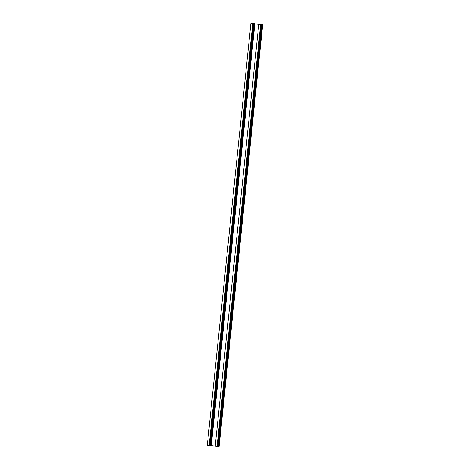 <?xml version="1.0" encoding="UTF-8"?>
<svg xmlns="http://www.w3.org/2000/svg" width="470" height="470" viewBox="0 0 470 470"><rect width="100%" height="100%" fill="white"/><g stroke="black" fill="none" stroke-linecap="round" stroke-linejoin="round"><path stroke-width="0.7" d="M254.863 23.882L262.131 24.675L218.544 446.482L219.108 446.5L262.701 24.693L254.863 23.864M217.622 446.353L218.156 446.418M261.203 24.646L260.644 24.605L261.203 24.646L217.61 446.453L217.046 446.435L260.633 24.628M258.782 24.411L215.189 446.224L217.046 446.435M210.078 445.396L215.201 446.147M253.083 23.576L252.39 23.547L252.936 23.688M253.072 23.694L250.892 23.5L253.066 23.723M261.743 24.628L218.15 446.435L218.544 446.482M262.131 24.675L262.701 24.693M252.743 23.712L209.15 445.525L210.067 445.548M250.892 23.5L207.299 445.307L209.15 445.525M254.194 23.653L210.595 445.466L211.236 445.507M253.776 23.588L254.881 23.712L253.089 23.535L253.776 23.588L210.184 445.396L210.601 445.425M253.218 23.547L209.632 445.36L210.184 445.396M253.183 23.547L209.632 445.36M253.089 23.535L209.596 445.36M254.811 23.712L211.23 445.525L254.822 23.712M254.452 23.694L210.86 445.507M254.352 23.682L210.766 445.495M254.217 23.659L210.625 445.472M253.6 23.588L210.008 445.396M253.495 23.576L209.902 445.384M254.881 23.712L211.288 445.519"/></g></svg>
